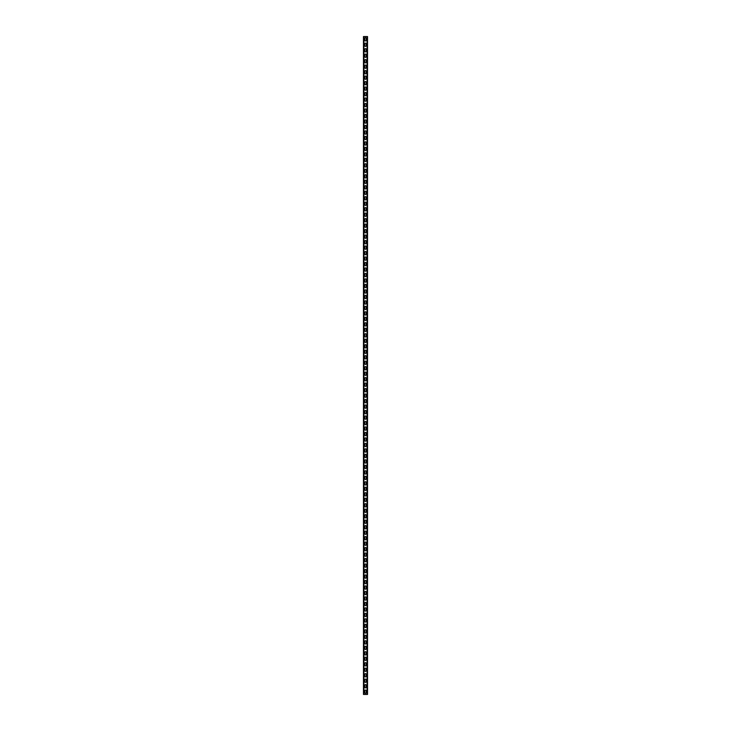 <?xml version="1.0" encoding="UTF-8"?>
<svg xmlns="http://www.w3.org/2000/svg" width="731" height="731" viewBox="0 0 731 731"><rect width="100%" height="100%" fill="white"/><g stroke="black" fill="none" stroke-linecap="round" stroke-linejoin="round"><path stroke-width="1.1" d="M363.526 36.55L367.529 36.55L367.529 694.45L363.471 694.45L363.526 36.55M366.213 690.777L366.213 692.641A0.713 0.713 0 0 1 365.5 693.353A0.713 0.713 0 0 1 364.787 692.641L364.787 690.777A0.713 0.713 0 0 1 365.5 690.064A0.713 0.713 0 0 1 366.213 690.777A0.713 0.713 0 0 0 365.5 690.064A0.713 0.713 0 0 0 364.787 690.777M366.213 685.294L366.213 687.158A0.713 0.713 0 0 1 365.5 687.871A0.713 0.713 0 0 1 364.787 687.158L364.787 685.294A0.713 0.713 0 0 1 365.5 684.582A0.713 0.713 0 0 1 366.213 685.294A0.713 0.713 0 0 0 365.5 684.582A0.713 0.713 0 0 0 364.787 685.294M366.213 679.812L366.213 681.676A0.713 0.713 0 0 1 365.5 682.388A0.713 0.713 0 0 1 364.787 681.676L364.787 679.812A0.713 0.713 0 0 1 365.5 679.099A0.713 0.713 0 0 1 366.213 679.812A0.713 0.713 0 0 0 365.5 679.099A0.713 0.713 0 0 0 364.787 679.812M366.213 674.329L366.213 676.193A0.713 0.713 0 0 1 365.5 676.906A0.713 0.713 0 0 1 364.787 676.193L364.787 674.329A0.713 0.713 0 0 1 365.5 673.616A0.713 0.713 0 0 1 366.213 674.329A0.713 0.713 0 0 0 365.5 673.616A0.713 0.713 0 0 0 364.787 674.329M366.213 668.847L366.213 670.711A0.713 0.713 0 0 1 365.5 671.423A0.713 0.713 0 0 1 364.787 670.711L364.787 668.847A0.713 0.713 0 0 1 365.5 668.134A0.713 0.713 0 0 1 366.213 668.847A0.713 0.713 0 0 0 365.5 668.134A0.713 0.713 0 0 0 364.787 668.847M366.213 663.364L366.213 665.228A0.713 0.713 0 0 1 365.5 665.941A0.713 0.713 0 0 1 364.787 665.228L364.787 663.364A0.713 0.713 0 0 1 365.5 662.652A0.713 0.713 0 0 1 366.213 663.364A0.713 0.713 0 0 0 365.5 662.652A0.713 0.713 0 0 0 364.787 663.364M366.213 657.882L366.213 659.746A0.713 0.713 0 0 1 365.5 660.458A0.713 0.713 0 0 1 364.787 659.746L364.787 657.882A0.713 0.713 0 0 1 365.5 657.169A0.713 0.713 0 0 1 366.213 657.882A0.713 0.713 0 0 0 365.5 657.169A0.713 0.713 0 0 0 364.787 657.882M366.213 652.399L366.213 654.263A0.713 0.713 0 0 1 365.5 654.976A0.713 0.713 0 0 1 364.787 654.263L364.787 652.399A0.713 0.713 0 0 1 365.5 651.687A0.713 0.713 0 0 1 366.213 652.399A0.713 0.713 0 0 0 365.5 651.687A0.713 0.713 0 0 0 364.787 652.399M366.213 646.917L366.213 648.781A0.713 0.713 0 0 1 365.5 649.493A0.713 0.713 0 0 1 364.787 648.781L364.787 646.917A0.713 0.713 0 0 1 365.5 646.204A0.713 0.713 0 0 1 366.213 646.917A0.713 0.713 0 0 0 365.5 646.204A0.713 0.713 0 0 0 364.787 646.917M366.213 641.434L366.213 643.298A0.713 0.713 0 0 1 365.5 644.011A0.713 0.713 0 0 1 364.787 643.298L364.787 641.434A0.713 0.713 0 0 1 365.5 640.721A0.713 0.713 0 0 1 366.213 641.434A0.713 0.713 0 0 0 365.5 640.721A0.713 0.713 0 0 0 364.787 641.434M366.213 635.952L366.213 637.816A0.713 0.713 0 0 1 365.5 638.528A0.713 0.713 0 0 1 364.787 637.816L364.787 635.952A0.713 0.713 0 0 1 365.5 635.239A0.713 0.713 0 0 1 366.213 635.952A0.713 0.713 0 0 0 365.5 635.239A0.713 0.713 0 0 0 364.787 635.952M366.213 630.469L366.213 632.333A0.713 0.713 0 0 1 365.5 633.046A0.713 0.713 0 0 1 364.787 632.333L364.787 630.469A0.713 0.713 0 0 1 365.5 629.756A0.713 0.713 0 0 1 366.213 630.469A0.713 0.713 0 0 0 365.5 629.756A0.713 0.713 0 0 0 364.787 630.469M366.213 624.987L366.213 626.851A0.713 0.713 0 0 1 365.5 627.563A0.713 0.713 0 0 1 364.787 626.851L364.787 624.987A0.713 0.713 0 0 1 365.5 624.274A0.713 0.713 0 0 1 366.213 624.987A0.713 0.713 0 0 0 365.5 624.274A0.713 0.713 0 0 0 364.787 624.987M366.213 619.504L366.213 621.368A0.713 0.713 0 0 1 365.5 622.081A0.713 0.713 0 0 1 364.787 621.368L364.787 619.504A0.713 0.713 0 0 1 365.5 618.792A0.713 0.713 0 0 1 366.213 619.504A0.713 0.713 0 0 0 365.5 618.792A0.713 0.713 0 0 0 364.787 619.504M366.213 614.022L366.213 615.886A0.713 0.713 0 0 1 365.5 616.598A0.713 0.713 0 0 1 364.787 615.886L364.787 614.022A0.713 0.713 0 0 1 365.5 613.309A0.713 0.713 0 0 1 366.213 614.022A0.713 0.713 0 0 0 365.5 613.309A0.713 0.713 0 0 0 364.787 614.022M366.213 608.539L366.213 610.403A0.713 0.713 0 0 1 365.5 611.116A0.713 0.713 0 0 1 364.787 610.403L364.787 608.539A0.713 0.713 0 0 1 365.5 607.827A0.713 0.713 0 0 1 366.213 608.539A0.713 0.713 0 0 0 365.5 607.827A0.713 0.713 0 0 0 364.787 608.539M366.213 603.057L366.213 604.921A0.713 0.713 0 0 1 365.5 605.633A0.713 0.713 0 0 1 364.787 604.921L364.787 603.057A0.713 0.713 0 0 1 365.5 602.344A0.713 0.713 0 0 1 366.213 603.057A0.713 0.713 0 0 0 365.5 602.344A0.713 0.713 0 0 0 364.787 603.057M366.213 597.574L366.213 599.438A0.713 0.713 0 0 1 365.5 600.151A0.713 0.713 0 0 1 364.787 599.438L364.787 597.574A0.713 0.713 0 0 1 365.5 596.861A0.713 0.713 0 0 1 366.213 597.574A0.713 0.713 0 0 0 365.5 596.861A0.713 0.713 0 0 0 364.787 597.574M366.213 592.092L366.213 593.956A0.713 0.713 0 0 1 365.5 594.668A0.713 0.713 0 0 1 364.787 593.956L364.787 592.092A0.713 0.713 0 0 1 365.5 591.379A0.713 0.713 0 0 1 366.213 592.092A0.713 0.713 0 0 0 365.5 591.379A0.713 0.713 0 0 0 364.787 592.092M366.213 586.609L366.213 588.473A0.713 0.713 0 0 1 365.5 589.186A0.713 0.713 0 0 1 364.787 588.473L364.787 586.609A0.713 0.713 0 0 1 365.5 585.897A0.713 0.713 0 0 1 366.213 586.609A0.713 0.713 0 0 0 365.5 585.897A0.713 0.713 0 0 0 364.787 586.609M366.213 581.127L366.213 582.991A0.713 0.713 0 0 1 365.5 583.703A0.713 0.713 0 0 1 364.787 582.991L364.787 581.127A0.713 0.713 0 0 1 365.5 580.414A0.713 0.713 0 0 1 366.213 581.127A0.713 0.713 0 0 0 365.5 580.414A0.713 0.713 0 0 0 364.787 581.127M366.213 575.644L366.213 577.508A0.713 0.713 0 0 1 365.5 578.221A0.713 0.713 0 0 1 364.787 577.508L364.787 575.644A0.713 0.713 0 0 1 365.5 574.932A0.713 0.713 0 0 1 366.213 575.644A0.713 0.713 0 0 0 365.5 574.932A0.713 0.713 0 0 0 364.787 575.644M366.213 570.162L366.213 572.026A0.713 0.713 0 0 1 365.5 572.738A0.713 0.713 0 0 1 364.787 572.026L364.787 570.162A0.713 0.713 0 0 1 365.5 569.449A0.713 0.713 0 0 1 366.213 570.162A0.713 0.713 0 0 0 365.5 569.449A0.713 0.713 0 0 0 364.787 570.162M366.213 564.679L366.213 566.543A0.713 0.713 0 0 1 365.5 567.256A0.713 0.713 0 0 1 364.787 566.543L364.787 564.679A0.713 0.713 0 0 1 365.5 563.966A0.713 0.713 0 0 1 366.213 564.679A0.713 0.713 0 0 0 365.5 563.966A0.713 0.713 0 0 0 364.787 564.679M366.213 559.197L366.213 561.061A0.713 0.713 0 0 1 365.5 561.773A0.713 0.713 0 0 1 364.787 561.061L364.787 559.197A0.713 0.713 0 0 1 365.5 558.484A0.713 0.713 0 0 1 366.213 559.197A0.713 0.713 0 0 0 365.5 558.484A0.713 0.713 0 0 0 364.787 559.197M366.213 553.714L366.213 555.578A0.713 0.713 0 0 1 365.5 556.291A0.713 0.713 0 0 1 364.787 555.578L364.787 553.714A0.713 0.713 0 0 1 365.5 553.001A0.713 0.713 0 0 1 366.213 553.714A0.713 0.713 0 0 0 365.5 553.001A0.713 0.713 0 0 0 364.787 553.714M366.213 548.232L366.213 550.096A0.713 0.713 0 0 1 365.5 550.808A0.713 0.713 0 0 1 364.787 550.096L364.787 548.232A0.713 0.713 0 0 1 365.5 547.519A0.713 0.713 0 0 1 366.213 548.232A0.713 0.713 0 0 0 365.5 547.519A0.713 0.713 0 0 0 364.787 548.232M366.213 542.749L366.213 544.613A0.713 0.713 0 0 1 365.5 545.326A0.713 0.713 0 0 1 364.787 544.613L364.787 542.749A0.713 0.713 0 0 1 365.5 542.037A0.713 0.713 0 0 1 366.213 542.749A0.713 0.713 0 0 0 365.5 542.037A0.713 0.713 0 0 0 364.787 542.749M366.213 537.267L366.213 539.131A0.713 0.713 0 0 1 365.5 539.843A0.713 0.713 0 0 1 364.787 539.131L364.787 537.267A0.713 0.713 0 0 1 365.5 536.554A0.713 0.713 0 0 1 366.213 537.267A0.713 0.713 0 0 0 365.5 536.554A0.713 0.713 0 0 0 364.787 537.267M366.213 531.784L366.213 533.648A0.713 0.713 0 0 1 365.5 534.361A0.713 0.713 0 0 1 364.787 533.648L364.787 531.784A0.713 0.713 0 0 1 365.5 531.072A0.713 0.713 0 0 1 366.213 531.784A0.713 0.713 0 0 0 365.5 531.072A0.713 0.713 0 0 0 364.787 531.784M366.213 526.302L366.213 528.166A0.713 0.713 0 0 1 365.5 528.878A0.713 0.713 0 0 1 364.787 528.166L364.787 526.302A0.713 0.713 0 0 1 365.5 525.589A0.713 0.713 0 0 1 366.213 526.302A0.713 0.713 0 0 0 365.5 525.589A0.713 0.713 0 0 0 364.787 526.302M366.213 520.819L366.213 522.683A0.713 0.713 0 0 1 365.5 523.396A0.713 0.713 0 0 1 364.787 522.683L364.787 520.819A0.713 0.713 0 0 1 365.5 520.106A0.713 0.713 0 0 1 366.213 520.819A0.713 0.713 0 0 0 365.5 520.106A0.713 0.713 0 0 0 364.787 520.819M366.213 515.337L366.213 517.201A0.713 0.713 0 0 1 365.5 517.913A0.713 0.713 0 0 1 364.787 517.201L364.787 515.337A0.713 0.713 0 0 1 365.5 514.624A0.713 0.713 0 0 1 366.213 515.337A0.713 0.713 0 0 0 365.5 514.624A0.713 0.713 0 0 0 364.787 515.337M366.213 509.854L366.213 511.718A0.713 0.713 0 0 1 365.5 512.431A0.713 0.713 0 0 1 364.787 511.718L364.787 509.854A0.713 0.713 0 0 1 365.5 509.142A0.713 0.713 0 0 1 366.213 509.854A0.713 0.713 0 0 0 365.5 509.142A0.713 0.713 0 0 0 364.787 509.854M366.213 504.372L366.213 506.236A0.713 0.713 0 0 1 365.5 506.948A0.713 0.713 0 0 1 364.787 506.236L364.787 504.372A0.713 0.713 0 0 1 365.5 503.659A0.713 0.713 0 0 1 366.213 504.372A0.713 0.713 0 0 0 365.5 503.659A0.713 0.713 0 0 0 364.787 504.372M366.213 498.889L366.213 500.753A0.713 0.713 0 0 1 365.5 501.466A0.713 0.713 0 0 1 364.787 500.753L364.787 498.889A0.713 0.713 0 0 1 365.5 498.177A0.713 0.713 0 0 1 366.213 498.889A0.713 0.713 0 0 0 365.5 498.177A0.713 0.713 0 0 0 364.787 498.889M366.213 493.407L366.213 495.271A0.713 0.713 0 0 1 365.5 495.983A0.713 0.713 0 0 1 364.787 495.271L364.787 493.407A0.713 0.713 0 0 1 365.5 492.694A0.713 0.713 0 0 1 366.213 493.407A0.713 0.713 0 0 0 365.5 492.694A0.713 0.713 0 0 0 364.787 493.407M366.213 487.924L366.213 489.788A0.713 0.713 0 0 1 365.5 490.501A0.713 0.713 0 0 1 364.787 489.788L364.787 487.924A0.713 0.713 0 0 1 365.5 487.212A0.713 0.713 0 0 1 366.213 487.924A0.713 0.713 0 0 0 365.5 487.212A0.713 0.713 0 0 0 364.787 487.924M366.213 482.442L366.213 484.306A0.713 0.713 0 0 1 365.5 485.018A0.713 0.713 0 0 1 364.787 484.306L364.787 482.442A0.713 0.713 0 0 1 365.5 481.729A0.713 0.713 0 0 1 366.213 482.442A0.713 0.713 0 0 0 365.5 481.729A0.713 0.713 0 0 0 364.787 482.442M366.213 476.959L366.213 478.823A0.713 0.713 0 0 1 365.5 479.536A0.713 0.713 0 0 1 364.787 478.823L364.787 476.959A0.713 0.713 0 0 1 365.5 476.247A0.713 0.713 0 0 1 366.213 476.959A0.713 0.713 0 0 0 365.5 476.247A0.713 0.713 0 0 0 364.787 476.959M366.213 471.477L366.213 473.341A0.713 0.713 0 0 1 365.5 474.053A0.713 0.713 0 0 1 364.787 473.341L364.787 471.477A0.713 0.713 0 0 1 365.5 470.764A0.713 0.713 0 0 1 366.213 471.477A0.713 0.713 0 0 0 365.5 470.764A0.713 0.713 0 0 0 364.787 471.477M366.213 465.994L366.213 467.858A0.713 0.713 0 0 1 365.5 468.571A0.713 0.713 0 0 1 364.787 467.858L364.787 465.994A0.713 0.713 0 0 1 365.5 465.281A0.713 0.713 0 0 1 366.213 465.994A0.713 0.713 0 0 0 365.5 465.281A0.713 0.713 0 0 0 364.787 465.994M366.213 460.512L366.213 462.376A0.713 0.713 0 0 1 365.5 463.089A0.713 0.713 0 0 1 364.787 462.376L364.787 460.512A0.713 0.713 0 0 1 365.5 459.799A0.713 0.713 0 0 1 366.213 460.512A0.713 0.713 0 0 0 365.5 459.799A0.713 0.713 0 0 0 364.787 460.512M366.213 455.029L366.213 456.893A0.713 0.713 0 0 1 365.5 457.606A0.713 0.713 0 0 1 364.787 456.893L364.787 455.029A0.713 0.713 0 0 1 365.5 454.316A0.713 0.713 0 0 1 366.213 455.029A0.713 0.713 0 0 0 365.5 454.316A0.713 0.713 0 0 0 364.787 455.029M366.213 449.547L366.213 451.411A0.713 0.713 0 0 1 365.5 452.123A0.713 0.713 0 0 1 364.787 451.411L364.787 449.547A0.713 0.713 0 0 1 365.5 448.834A0.713 0.713 0 0 1 366.213 449.547A0.713 0.713 0 0 0 365.5 448.834A0.713 0.713 0 0 0 364.787 449.547M366.213 444.064L366.213 445.928A0.713 0.713 0 0 1 365.5 446.641A0.713 0.713 0 0 1 364.787 445.928L364.787 444.064A0.713 0.713 0 0 1 365.5 443.351A0.713 0.713 0 0 1 366.213 444.064A0.713 0.713 0 0 0 365.5 443.351A0.713 0.713 0 0 0 364.787 444.064M366.213 438.582L366.213 440.446A0.713 0.713 0 0 1 365.5 441.159A0.713 0.713 0 0 1 364.787 440.446L364.787 438.582A0.713 0.713 0 0 1 365.5 437.869A0.713 0.713 0 0 1 366.213 438.582A0.713 0.713 0 0 0 365.5 437.869A0.713 0.713 0 0 0 364.787 438.582M366.213 433.099L366.213 434.963A0.713 0.713 0 0 1 365.5 435.676A0.713 0.713 0 0 1 364.787 434.963L364.787 433.099A0.713 0.713 0 0 1 365.5 432.386A0.713 0.713 0 0 1 366.213 433.099A0.713 0.713 0 0 0 365.5 432.386A0.713 0.713 0 0 0 364.787 433.099M366.213 427.617L366.213 429.481A0.713 0.713 0 0 1 365.5 430.193A0.713 0.713 0 0 1 364.787 429.481L364.787 427.617A0.713 0.713 0 0 1 365.5 426.904A0.713 0.713 0 0 1 366.213 427.617A0.713 0.713 0 0 0 365.5 426.904A0.713 0.713 0 0 0 364.787 427.617M366.213 422.134L366.213 423.998A0.713 0.713 0 0 1 365.5 424.711A0.713 0.713 0 0 1 364.787 423.998L364.787 422.134A0.713 0.713 0 0 1 365.5 421.421A0.713 0.713 0 0 1 366.213 422.134A0.713 0.713 0 0 0 365.5 421.421A0.713 0.713 0 0 0 364.787 422.134M366.213 416.652L366.213 418.516A0.713 0.713 0 0 1 365.5 419.228A0.713 0.713 0 0 1 364.787 418.516L364.787 416.652A0.713 0.713 0 0 1 365.5 415.939A0.713 0.713 0 0 1 366.213 416.652A0.713 0.713 0 0 0 365.5 415.939A0.713 0.713 0 0 0 364.787 416.652M366.213 411.169L366.213 413.033A0.713 0.713 0 0 1 365.5 413.746A0.713 0.713 0 0 1 364.787 413.033L364.787 411.169A0.713 0.713 0 0 1 365.5 410.456A0.713 0.713 0 0 1 366.213 411.169A0.713 0.713 0 0 0 365.5 410.456A0.713 0.713 0 0 0 364.787 411.169M366.213 405.687L366.213 407.551A0.713 0.713 0 0 1 365.5 408.263A0.713 0.713 0 0 1 364.787 407.551L364.787 405.687A0.713 0.713 0 0 1 365.5 404.974A0.713 0.713 0 0 1 366.213 405.687A0.713 0.713 0 0 0 365.5 404.974A0.713 0.713 0 0 0 364.787 405.687M366.213 400.204L366.213 402.068A0.713 0.713 0 0 1 365.5 402.781A0.713 0.713 0 0 1 364.787 402.068L364.787 400.204A0.713 0.713 0 0 1 365.5 399.491A0.713 0.713 0 0 1 366.213 400.204A0.713 0.713 0 0 0 365.5 399.491A0.713 0.713 0 0 0 364.787 400.204M366.213 394.722L366.213 396.586A0.713 0.713 0 0 1 365.5 397.298A0.713 0.713 0 0 1 364.787 396.586L364.787 394.722A0.713 0.713 0 0 1 365.5 394.009A0.713 0.713 0 0 1 366.213 394.722A0.713 0.713 0 0 0 365.5 394.009A0.713 0.713 0 0 0 364.787 394.722M366.213 389.239L366.213 391.103A0.713 0.713 0 0 1 365.5 391.816A0.713 0.713 0 0 1 364.787 391.103L364.787 389.239A0.713 0.713 0 0 1 365.5 388.526A0.713 0.713 0 0 1 366.213 389.239A0.713 0.713 0 0 0 365.5 388.526A0.713 0.713 0 0 0 364.787 389.239M366.213 383.757L366.213 385.621A0.713 0.713 0 0 1 365.5 386.334A0.713 0.713 0 0 1 364.787 385.621L364.787 383.757A0.713 0.713 0 0 1 365.5 383.044A0.713 0.713 0 0 1 366.213 383.757A0.713 0.713 0 0 0 365.5 383.044A0.713 0.713 0 0 0 364.787 383.757M366.213 378.274L366.213 380.138A0.713 0.713 0 0 1 365.5 380.851A0.713 0.713 0 0 1 364.787 380.138L364.787 378.274A0.713 0.713 0 0 1 365.5 377.561A0.713 0.713 0 0 1 366.213 378.274A0.713 0.713 0 0 0 365.5 377.561A0.713 0.713 0 0 0 364.787 378.274M366.213 372.792L366.213 374.656A0.713 0.713 0 0 1 365.5 375.368A0.713 0.713 0 0 1 364.787 374.656L364.787 372.792A0.713 0.713 0 0 1 365.5 372.079A0.713 0.713 0 0 1 366.213 372.792A0.713 0.713 0 0 0 365.5 372.079A0.713 0.713 0 0 0 364.787 372.792M366.213 367.309L366.213 369.173A0.713 0.713 0 0 1 365.5 369.886A0.713 0.713 0 0 1 364.787 369.173L364.787 367.309A0.713 0.713 0 0 1 365.5 366.596A0.713 0.713 0 0 1 366.213 367.309A0.713 0.713 0 0 0 365.5 366.596A0.713 0.713 0 0 0 364.787 367.309M366.213 361.827L366.213 363.691A0.713 0.713 0 0 1 365.5 364.404A0.713 0.713 0 0 1 364.787 363.691L364.787 361.827A0.713 0.713 0 0 1 365.5 361.114A0.713 0.713 0 0 1 366.213 361.827A0.713 0.713 0 0 0 365.5 361.114A0.713 0.713 0 0 0 364.787 361.827M366.213 356.344L366.213 358.208A0.713 0.713 0 0 1 365.5 358.921A0.713 0.713 0 0 1 364.787 358.208L364.787 356.344A0.713 0.713 0 0 1 365.5 355.631A0.713 0.713 0 0 1 366.213 356.344A0.713 0.713 0 0 0 365.5 355.631A0.713 0.713 0 0 0 364.787 356.344M366.213 350.862L366.213 352.726A0.713 0.713 0 0 1 365.5 353.438A0.713 0.713 0 0 1 364.787 352.726L364.787 350.862A0.713 0.713 0 0 1 365.5 350.149A0.713 0.713 0 0 1 366.213 350.862A0.713 0.713 0 0 0 365.5 350.149A0.713 0.713 0 0 0 364.787 350.862M366.213 345.379L366.213 347.243A0.713 0.713 0 0 1 365.5 347.956A0.713 0.713 0 0 1 364.787 347.243L364.787 345.379A0.713 0.713 0 0 1 365.5 344.666A0.713 0.713 0 0 1 366.213 345.379A0.713 0.713 0 0 0 365.5 344.666A0.713 0.713 0 0 0 364.787 345.379M366.213 339.897L366.213 341.761A0.713 0.713 0 0 1 365.5 342.474A0.713 0.713 0 0 1 364.787 341.761L364.787 339.897A0.713 0.713 0 0 1 365.5 339.184A0.713 0.713 0 0 1 366.213 339.897A0.713 0.713 0 0 0 365.5 339.184A0.713 0.713 0 0 0 364.787 339.897M366.213 334.414L366.213 336.278A0.713 0.713 0 0 1 365.5 336.991A0.713 0.713 0 0 1 364.787 336.278L364.787 334.414A0.713 0.713 0 0 1 365.5 333.701A0.713 0.713 0 0 1 366.213 334.414A0.713 0.713 0 0 0 365.5 333.701A0.713 0.713 0 0 0 364.787 334.414M366.213 328.932L366.213 330.796A0.713 0.713 0 0 1 365.5 331.508A0.713 0.713 0 0 1 364.787 330.796L364.787 328.932A0.713 0.713 0 0 1 365.5 328.219A0.713 0.713 0 0 1 366.213 328.932A0.713 0.713 0 0 0 365.5 328.219A0.713 0.713 0 0 0 364.787 328.932M366.213 323.449L366.213 325.313A0.713 0.713 0 0 1 365.5 326.026A0.713 0.713 0 0 1 364.787 325.313L364.787 323.449A0.713 0.713 0 0 1 365.5 322.736A0.713 0.713 0 0 1 366.213 323.449A0.713 0.713 0 0 0 365.5 322.736A0.713 0.713 0 0 0 364.787 323.449M366.213 317.967L366.213 319.831A0.713 0.713 0 0 1 365.5 320.543A0.713 0.713 0 0 1 364.787 319.831L364.787 317.967A0.713 0.713 0 0 1 365.5 317.254A0.713 0.713 0 0 1 366.213 317.967A0.713 0.713 0 0 0 365.5 317.254A0.713 0.713 0 0 0 364.787 317.967M366.213 312.484L366.213 314.348A0.713 0.713 0 0 1 365.5 315.061A0.713 0.713 0 0 1 364.787 314.348L364.787 312.484A0.713 0.713 0 0 1 365.5 311.771A0.713 0.713 0 0 1 366.213 312.484A0.713 0.713 0 0 0 365.5 311.771A0.713 0.713 0 0 0 364.787 312.484M366.213 307.002L366.213 308.866A0.713 0.713 0 0 1 365.5 309.579A0.713 0.713 0 0 1 364.787 308.866L364.787 307.002A0.713 0.713 0 0 1 365.5 306.289A0.713 0.713 0 0 1 366.213 307.002A0.713 0.713 0 0 0 365.5 306.289A0.713 0.713 0 0 0 364.787 307.002M366.213 301.519L366.213 303.383A0.713 0.713 0 0 1 365.5 304.096A0.713 0.713 0 0 1 364.787 303.383L364.787 301.519A0.713 0.713 0 0 1 365.5 300.806A0.713 0.713 0 0 1 366.213 301.519A0.713 0.713 0 0 0 365.5 300.806A0.713 0.713 0 0 0 364.787 301.519M366.213 296.037L366.213 297.901A0.713 0.713 0 0 1 365.5 298.613A0.713 0.713 0 0 1 364.787 297.901L364.787 296.037A0.713 0.713 0 0 1 365.5 295.324A0.713 0.713 0 0 1 366.213 296.037A0.713 0.713 0 0 0 365.5 295.324A0.713 0.713 0 0 0 364.787 296.037M366.213 290.554L366.213 292.418A0.713 0.713 0 0 1 365.5 293.131A0.713 0.713 0 0 1 364.787 292.418L364.787 290.554A0.713 0.713 0 0 1 365.5 289.841A0.713 0.713 0 0 1 366.213 290.554A0.713 0.713 0 0 0 365.5 289.841A0.713 0.713 0 0 0 364.787 290.554M366.213 285.072L366.213 286.936A0.713 0.713 0 0 1 365.5 287.649A0.713 0.713 0 0 1 364.787 286.936L364.787 285.072A0.713 0.713 0 0 1 365.5 284.359A0.713 0.713 0 0 1 366.213 285.072A0.713 0.713 0 0 0 365.5 284.359A0.713 0.713 0 0 0 364.787 285.072M366.213 279.589L366.213 281.453A0.713 0.713 0 0 1 365.5 282.166A0.713 0.713 0 0 1 364.787 281.453L364.787 279.589A0.713 0.713 0 0 1 365.5 278.876A0.713 0.713 0 0 1 366.213 279.589A0.713 0.713 0 0 0 365.5 278.876A0.713 0.713 0 0 0 364.787 279.589M366.213 274.107L366.213 275.971A0.713 0.713 0 0 1 365.5 276.683A0.713 0.713 0 0 1 364.787 275.971L364.787 274.107A0.713 0.713 0 0 1 365.5 273.394A0.713 0.713 0 0 1 366.213 274.107A0.713 0.713 0 0 0 365.5 273.394A0.713 0.713 0 0 0 364.787 274.107M366.213 268.624L366.213 270.488A0.713 0.713 0 0 1 365.5 271.201A0.713 0.713 0 0 1 364.787 270.488L364.787 268.624A0.713 0.713 0 0 1 365.5 267.911A0.713 0.713 0 0 1 366.213 268.624A0.713 0.713 0 0 0 365.5 267.911A0.713 0.713 0 0 0 364.787 268.624M366.213 263.142L366.213 265.006A0.713 0.713 0 0 1 365.5 265.719A0.713 0.713 0 0 1 364.787 265.006L364.787 263.142A0.713 0.713 0 0 1 365.5 262.429A0.713 0.713 0 0 1 366.213 263.142A0.713 0.713 0 0 0 365.5 262.429A0.713 0.713 0 0 0 364.787 263.142M366.213 257.659L366.213 259.523A0.713 0.713 0 0 1 365.5 260.236A0.713 0.713 0 0 1 364.787 259.523L364.787 257.659A0.713 0.713 0 0 1 365.5 256.946A0.713 0.713 0 0 1 366.213 257.659A0.713 0.713 0 0 0 365.5 256.946A0.713 0.713 0 0 0 364.787 257.659M366.213 252.177L366.213 254.041A0.713 0.713 0 0 1 365.5 254.754A0.713 0.713 0 0 1 364.787 254.041L364.787 252.177A0.713 0.713 0 0 1 365.5 251.464A0.713 0.713 0 0 1 366.213 252.177A0.713 0.713 0 0 0 365.5 251.464A0.713 0.713 0 0 0 364.787 252.177M366.213 246.694L366.213 248.558A0.713 0.713 0 0 1 365.5 249.271A0.713 0.713 0 0 1 364.787 248.558L364.787 246.694A0.713 0.713 0 0 1 365.5 245.981A0.713 0.713 0 0 1 366.213 246.694A0.713 0.713 0 0 0 365.5 245.981A0.713 0.713 0 0 0 364.787 246.694M366.213 241.212L366.213 243.076A0.713 0.713 0 0 1 365.5 243.788A0.713 0.713 0 0 1 364.787 243.076L364.787 241.212A0.713 0.713 0 0 1 365.5 240.499A0.713 0.713 0 0 1 366.213 241.212A0.713 0.713 0 0 0 365.5 240.499A0.713 0.713 0 0 0 364.787 241.212M366.213 235.729L366.213 237.593A0.713 0.713 0 0 1 365.5 238.306A0.713 0.713 0 0 1 364.787 237.593L364.787 235.729A0.713 0.713 0 0 1 365.5 235.016A0.713 0.713 0 0 1 366.213 235.729A0.713 0.713 0 0 0 365.5 235.016A0.713 0.713 0 0 0 364.787 235.729M366.213 230.247L366.213 232.111A0.713 0.713 0 0 1 365.5 232.823A0.713 0.713 0 0 1 364.787 232.111L364.787 230.247A0.713 0.713 0 0 1 365.5 229.534A0.713 0.713 0 0 1 366.213 230.247A0.713 0.713 0 0 0 365.5 229.534A0.713 0.713 0 0 0 364.787 230.247M366.213 224.764L366.213 226.628A0.713 0.713 0 0 1 365.5 227.341A0.713 0.713 0 0 1 364.787 226.628L364.787 224.764A0.713 0.713 0 0 1 365.5 224.051A0.713 0.713 0 0 1 366.213 224.764A0.713 0.713 0 0 0 365.5 224.051A0.713 0.713 0 0 0 364.787 224.764M366.213 219.282L366.213 221.146A0.713 0.713 0 0 1 365.5 221.858A0.713 0.713 0 0 1 364.787 221.146L364.787 219.282A0.713 0.713 0 0 1 365.5 218.569A0.713 0.713 0 0 1 366.213 219.282A0.713 0.713 0 0 0 365.5 218.569A0.713 0.713 0 0 0 364.787 219.282M366.213 213.799L366.213 215.663A0.713 0.713 0 0 1 365.5 216.376A0.713 0.713 0 0 1 364.787 215.663L364.787 213.799A0.713 0.713 0 0 1 365.5 213.086A0.713 0.713 0 0 1 366.213 213.799A0.713 0.713 0 0 0 365.5 213.086A0.713 0.713 0 0 0 364.787 213.799M366.213 208.317L366.213 210.181A0.713 0.713 0 0 1 365.5 210.893A0.713 0.713 0 0 1 364.787 210.181L364.787 208.317A0.713 0.713 0 0 1 365.5 207.604A0.713 0.713 0 0 1 366.213 208.317A0.713 0.713 0 0 0 365.5 207.604A0.713 0.713 0 0 0 364.787 208.317M366.213 202.834L366.213 204.698A0.713 0.713 0 0 1 365.5 205.411A0.713 0.713 0 0 1 364.787 204.698L364.787 202.834A0.713 0.713 0 0 1 365.5 202.121A0.713 0.713 0 0 1 366.213 202.834A0.713 0.713 0 0 0 365.5 202.121A0.713 0.713 0 0 0 364.787 202.834M366.213 197.352L366.213 199.216A0.713 0.713 0 0 1 365.5 199.929A0.713 0.713 0 0 1 364.787 199.216L364.787 197.352A0.713 0.713 0 0 1 365.5 196.639A0.713 0.713 0 0 1 366.213 197.352A0.713 0.713 0 0 0 365.5 196.639A0.713 0.713 0 0 0 364.787 197.352M366.213 191.869L366.213 193.733A0.713 0.713 0 0 1 365.5 194.446A0.713 0.713 0 0 1 364.787 193.733L364.787 191.869A0.713 0.713 0 0 1 365.5 191.156A0.713 0.713 0 0 1 366.213 191.869A0.713 0.713 0 0 0 365.5 191.156A0.713 0.713 0 0 0 364.787 191.869M366.213 186.387L366.213 188.251A0.713 0.713 0 0 1 365.5 188.964A0.713 0.713 0 0 1 364.787 188.251L364.787 186.387A0.713 0.713 0 0 1 365.5 185.674A0.713 0.713 0 0 1 366.213 186.387A0.713 0.713 0 0 0 365.5 185.674A0.713 0.713 0 0 0 364.787 186.387M366.213 180.904L366.213 182.768A0.713 0.713 0 0 1 365.5 183.481A0.713 0.713 0 0 1 364.787 182.768L364.787 180.904A0.713 0.713 0 0 1 365.5 180.191A0.713 0.713 0 0 1 366.213 180.904A0.713 0.713 0 0 0 365.5 180.191A0.713 0.713 0 0 0 364.787 180.904M366.213 175.422L366.213 177.286A0.713 0.713 0 0 1 365.5 177.999A0.713 0.713 0 0 1 364.787 177.286L364.787 175.422A0.713 0.713 0 0 1 365.5 174.709A0.713 0.713 0 0 1 366.213 175.422A0.713 0.713 0 0 0 365.5 174.709A0.713 0.713 0 0 0 364.787 175.422M366.213 169.939L366.213 171.803A0.713 0.713 0 0 1 365.5 172.516A0.713 0.713 0 0 1 364.787 171.803L364.787 169.939A0.713 0.713 0 0 1 365.5 169.226A0.713 0.713 0 0 1 366.213 169.939A0.713 0.713 0 0 0 365.5 169.226A0.713 0.713 0 0 0 364.787 169.939M366.213 164.457L366.213 166.321A0.713 0.713 0 0 1 365.5 167.034A0.713 0.713 0 0 1 364.787 166.321L364.787 164.457A0.713 0.713 0 0 1 365.5 163.744A0.713 0.713 0 0 1 366.213 164.457A0.713 0.713 0 0 0 365.5 163.744A0.713 0.713 0 0 0 364.787 164.457M366.213 158.974L366.213 160.838A0.713 0.713 0 0 1 365.5 161.551A0.713 0.713 0 0 1 364.787 160.838L364.787 158.974A0.713 0.713 0 0 1 365.5 158.261A0.713 0.713 0 0 1 366.213 158.974A0.713 0.713 0 0 0 365.5 158.261A0.713 0.713 0 0 0 364.787 158.974M366.213 153.492L366.213 155.356A0.713 0.713 0 0 1 365.5 156.069A0.713 0.713 0 0 1 364.787 155.356L364.787 153.492A0.713 0.713 0 0 1 365.5 152.779A0.713 0.713 0 0 1 366.213 153.492A0.713 0.713 0 0 0 365.5 152.779A0.713 0.713 0 0 0 364.787 153.492M366.213 148.009L366.213 149.873A0.713 0.713 0 0 1 365.5 150.586A0.713 0.713 0 0 1 364.787 149.873L364.787 148.009A0.713 0.713 0 0 1 365.5 147.296A0.713 0.713 0 0 1 366.213 148.009A0.713 0.713 0 0 0 365.5 147.296A0.713 0.713 0 0 0 364.787 148.009M366.213 142.527L366.213 144.391A0.713 0.713 0 0 1 365.5 145.103A0.713 0.713 0 0 1 364.787 144.391L364.787 142.527A0.713 0.713 0 0 1 365.5 141.814A0.713 0.713 0 0 1 366.213 142.527A0.713 0.713 0 0 0 365.5 141.814A0.713 0.713 0 0 0 364.787 142.527M366.213 137.044L366.213 138.908A0.713 0.713 0 0 1 365.5 139.621A0.713 0.713 0 0 1 364.787 138.908L364.787 137.044A0.713 0.713 0 0 1 365.5 136.331A0.713 0.713 0 0 1 366.213 137.044A0.713 0.713 0 0 0 365.5 136.331A0.713 0.713 0 0 0 364.787 137.044M366.213 131.562L366.213 133.426A0.713 0.713 0 0 1 365.5 134.138A0.713 0.713 0 0 1 364.787 133.426L364.787 131.562A0.713 0.713 0 0 1 365.5 130.849A0.713 0.713 0 0 1 366.213 131.562A0.713 0.713 0 0 0 365.5 130.849A0.713 0.713 0 0 0 364.787 131.562M366.213 126.079L366.213 127.943A0.713 0.713 0 0 1 365.5 128.656A0.713 0.713 0 0 1 364.787 127.943L364.787 126.079A0.713 0.713 0 0 1 365.5 125.366A0.713 0.713 0 0 1 366.213 126.079A0.713 0.713 0 0 0 365.5 125.366A0.713 0.713 0 0 0 364.787 126.079M366.213 120.597L366.213 122.461A0.713 0.713 0 0 1 365.5 123.174A0.713 0.713 0 0 1 364.787 122.461L364.787 120.597A0.713 0.713 0 0 1 365.5 119.884A0.713 0.713 0 0 1 366.213 120.597A0.713 0.713 0 0 0 365.5 119.884A0.713 0.713 0 0 0 364.787 120.597M366.213 115.114L366.213 116.978A0.713 0.713 0 0 1 365.5 117.691A0.713 0.713 0 0 1 364.787 116.978L364.787 115.114A0.713 0.713 0 0 1 365.5 114.401A0.713 0.713 0 0 1 366.213 115.114A0.713 0.713 0 0 0 365.5 114.401A0.713 0.713 0 0 0 364.787 115.114M366.213 109.632L366.213 111.496A0.713 0.713 0 0 1 365.5 112.208A0.713 0.713 0 0 1 364.787 111.496L364.787 109.632A0.713 0.713 0 0 1 365.5 108.919A0.713 0.713 0 0 1 366.213 109.632A0.713 0.713 0 0 0 365.5 108.919A0.713 0.713 0 0 0 364.787 109.632M366.213 104.149L366.213 106.013A0.713 0.713 0 0 1 365.5 106.726A0.713 0.713 0 0 1 364.787 106.013L364.787 104.149A0.713 0.713 0 0 1 365.5 103.436A0.713 0.713 0 0 1 366.213 104.149A0.713 0.713 0 0 0 365.5 103.436A0.713 0.713 0 0 0 364.787 104.149M366.213 98.667L366.213 100.531A0.713 0.713 0 0 1 365.5 101.243A0.713 0.713 0 0 1 364.787 100.531L364.787 98.667A0.713 0.713 0 0 1 365.5 97.954A0.713 0.713 0 0 1 366.213 98.667A0.713 0.713 0 0 0 365.5 97.954A0.713 0.713 0 0 0 364.787 98.667M366.213 93.184L366.213 95.048A0.713 0.713 0 0 1 365.5 95.761A0.713 0.713 0 0 1 364.787 95.048L364.787 93.184A0.713 0.713 0 0 1 365.5 92.471A0.713 0.713 0 0 1 366.213 93.184A0.713 0.713 0 0 0 365.5 92.471A0.713 0.713 0 0 0 364.787 93.184M366.213 87.702L366.213 89.566A0.713 0.713 0 0 1 365.5 90.278A0.713 0.713 0 0 1 364.787 89.566L364.787 87.702A0.713 0.713 0 0 1 365.5 86.989A0.713 0.713 0 0 1 366.213 87.702A0.713 0.713 0 0 0 365.5 86.989A0.713 0.713 0 0 0 364.787 87.702M366.213 82.219L366.213 84.083A0.713 0.713 0 0 1 365.5 84.796A0.713 0.713 0 0 1 364.787 84.083L364.787 82.219A0.713 0.713 0 0 1 365.5 81.507A0.713 0.713 0 0 1 366.213 82.219A0.713 0.713 0 0 0 365.5 81.507A0.713 0.713 0 0 0 364.787 82.219M366.213 76.737L366.213 78.601A0.713 0.713 0 0 1 365.5 79.313A0.713 0.713 0 0 1 364.787 78.601L364.787 76.737A0.713 0.713 0 0 1 365.5 76.024A0.713 0.713 0 0 1 366.213 76.737A0.713 0.713 0 0 0 365.5 76.024A0.713 0.713 0 0 0 364.787 76.737M366.213 71.254L366.213 73.118A0.713 0.713 0 0 1 365.5 73.831A0.713 0.713 0 0 1 364.787 73.118L364.787 71.254A0.713 0.713 0 0 1 365.5 70.541A0.713 0.713 0 0 1 366.213 71.254A0.713 0.713 0 0 0 365.5 70.541A0.713 0.713 0 0 0 364.787 71.254M366.213 65.772L366.213 67.636A0.713 0.713 0 0 1 365.5 68.348A0.713 0.713 0 0 1 364.787 67.636L364.787 65.772A0.713 0.713 0 0 1 365.5 65.059A0.713 0.713 0 0 1 366.213 65.772A0.713 0.713 0 0 0 365.5 65.059A0.713 0.713 0 0 0 364.787 65.772M366.213 60.289L366.213 62.153A0.713 0.713 0 0 1 365.5 62.866A0.713 0.713 0 0 1 364.787 62.153L364.787 60.289A0.713 0.713 0 0 1 365.5 59.577A0.713 0.713 0 0 1 366.213 60.289A0.713 0.713 0 0 0 365.5 59.577A0.713 0.713 0 0 0 364.787 60.289M366.213 54.807L366.213 56.671A0.713 0.713 0 0 1 365.5 57.383A0.713 0.713 0 0 1 364.787 56.671L364.787 54.807A0.713 0.713 0 0 1 365.5 54.094A0.713 0.713 0 0 1 366.213 54.807A0.713 0.713 0 0 0 365.5 54.094A0.713 0.713 0 0 0 364.787 54.807M366.213 49.324L366.213 51.188A0.713 0.713 0 0 1 365.5 51.901A0.713 0.713 0 0 1 364.787 51.188L364.787 49.324A0.713 0.713 0 0 1 365.5 48.611A0.713 0.713 0 0 1 366.213 49.324A0.713 0.713 0 0 0 365.5 48.611A0.713 0.713 0 0 0 364.787 49.324M366.213 43.842L366.213 45.706A0.713 0.713 0 0 1 365.5 46.418A0.713 0.713 0 0 1 364.787 45.706L364.787 43.842A0.713 0.713 0 0 1 365.5 43.129A0.713 0.713 0 0 1 366.213 43.842A0.713 0.713 0 0 0 365.5 43.129A0.713 0.713 0 0 0 364.787 43.842M366.213 38.359L366.213 40.223A0.713 0.713 0 0 1 365.5 40.936A0.713 0.713 0 0 1 364.787 40.223L364.787 38.359A0.713 0.713 0 0 1 365.5 37.647A0.713 0.713 0 0 1 366.213 38.359A0.713 0.713 0 0 0 365.5 37.647A0.713 0.713 0 0 0 364.787 38.359M364.787 692.641A0.713 0.713 0 0 0 365.5 693.353A0.713 0.713 0 0 0 366.213 692.641M364.787 687.158A0.713 0.713 0 0 0 365.5 687.871A0.713 0.713 0 0 0 366.213 687.158M364.787 681.676A0.713 0.713 0 0 0 365.5 682.388A0.713 0.713 0 0 0 366.213 681.676M364.787 676.193A0.713 0.713 0 0 0 365.5 676.906A0.713 0.713 0 0 0 366.213 676.193M364.787 670.711A0.713 0.713 0 0 0 365.5 671.423A0.713 0.713 0 0 0 366.213 670.711M364.787 665.228A0.713 0.713 0 0 0 365.5 665.941A0.713 0.713 0 0 0 366.213 665.228M364.787 659.746A0.713 0.713 0 0 0 365.5 660.458A0.713 0.713 0 0 0 366.213 659.746M364.787 654.263A0.713 0.713 0 0 0 365.5 654.976A0.713 0.713 0 0 0 366.213 654.263M364.787 648.781A0.713 0.713 0 0 0 365.5 649.493A0.713 0.713 0 0 0 366.213 648.781M364.787 643.298A0.713 0.713 0 0 0 365.5 644.011A0.713 0.713 0 0 0 366.213 643.298M364.787 637.816A0.713 0.713 0 0 0 365.5 638.528A0.713 0.713 0 0 0 366.213 637.816M364.787 632.333A0.713 0.713 0 0 0 365.5 633.046A0.713 0.713 0 0 0 366.213 632.333M364.787 626.851A0.713 0.713 0 0 0 365.5 627.563A0.713 0.713 0 0 0 366.213 626.851M364.787 621.368A0.713 0.713 0 0 0 365.5 622.081A0.713 0.713 0 0 0 366.213 621.368M364.787 615.886A0.713 0.713 0 0 0 365.5 616.598A0.713 0.713 0 0 0 366.213 615.886M364.787 610.403A0.713 0.713 0 0 0 365.5 611.116A0.713 0.713 0 0 0 366.213 610.403M364.787 604.921A0.713 0.713 0 0 0 365.5 605.633A0.713 0.713 0 0 0 366.213 604.921M364.787 599.438A0.713 0.713 0 0 0 365.5 600.151A0.713 0.713 0 0 0 366.213 599.438M364.787 593.956A0.713 0.713 0 0 0 365.5 594.668A0.713 0.713 0 0 0 366.213 593.956M364.787 588.473A0.713 0.713 0 0 0 365.5 589.186A0.713 0.713 0 0 0 366.213 588.473M364.787 582.991A0.713 0.713 0 0 0 365.5 583.703A0.713 0.713 0 0 0 366.213 582.991M364.787 577.508A0.713 0.713 0 0 0 365.5 578.221A0.713 0.713 0 0 0 366.213 577.508M364.787 572.026A0.713 0.713 0 0 0 365.5 572.738A0.713 0.713 0 0 0 366.213 572.026M364.787 566.543A0.713 0.713 0 0 0 365.5 567.256A0.713 0.713 0 0 0 366.213 566.543M364.787 561.061A0.713 0.713 0 0 0 365.5 561.773A0.713 0.713 0 0 0 366.213 561.061M364.787 555.578A0.713 0.713 0 0 0 365.5 556.291A0.713 0.713 0 0 0 366.213 555.578M364.787 550.096A0.713 0.713 0 0 0 365.5 550.808A0.713 0.713 0 0 0 366.213 550.096M364.787 544.613A0.713 0.713 0 0 0 365.5 545.326A0.713 0.713 0 0 0 366.213 544.613M364.787 539.131A0.713 0.713 0 0 0 365.5 539.843A0.713 0.713 0 0 0 366.213 539.131M364.787 533.648A0.713 0.713 0 0 0 365.5 534.361A0.713 0.713 0 0 0 366.213 533.648M364.787 528.166A0.713 0.713 0 0 0 365.5 528.878A0.713 0.713 0 0 0 366.213 528.166M364.787 522.683A0.713 0.713 0 0 0 365.5 523.396A0.713 0.713 0 0 0 366.213 522.683M364.787 517.201A0.713 0.713 0 0 0 365.5 517.913A0.713 0.713 0 0 0 366.213 517.201M364.787 511.718A0.713 0.713 0 0 0 365.5 512.431A0.713 0.713 0 0 0 366.213 511.718M364.787 506.236A0.713 0.713 0 0 0 365.5 506.948A0.713 0.713 0 0 0 366.213 506.236M364.787 500.753A0.713 0.713 0 0 0 365.5 501.466A0.713 0.713 0 0 0 366.213 500.753M364.787 495.271A0.713 0.713 0 0 0 365.5 495.983A0.713 0.713 0 0 0 366.213 495.271M364.787 489.788A0.713 0.713 0 0 0 365.5 490.501A0.713 0.713 0 0 0 366.213 489.788M364.787 484.306A0.713 0.713 0 0 0 365.5 485.018A0.713 0.713 0 0 0 366.213 484.306M364.787 478.823A0.713 0.713 0 0 0 365.5 479.536A0.713 0.713 0 0 0 366.213 478.823M364.787 473.341A0.713 0.713 0 0 0 365.5 474.053A0.713 0.713 0 0 0 366.213 473.341M364.787 467.858A0.713 0.713 0 0 0 365.5 468.571A0.713 0.713 0 0 0 366.213 467.858M364.787 462.376A0.713 0.713 0 0 0 365.5 463.089A0.713 0.713 0 0 0 366.213 462.376M364.787 456.893A0.713 0.713 0 0 0 365.5 457.606A0.713 0.713 0 0 0 366.213 456.893M364.787 451.411A0.713 0.713 0 0 0 365.5 452.123A0.713 0.713 0 0 0 366.213 451.411M364.787 445.928A0.713 0.713 0 0 0 365.5 446.641A0.713 0.713 0 0 0 366.213 445.928M364.787 440.446A0.713 0.713 0 0 0 365.5 441.159A0.713 0.713 0 0 0 366.213 440.446M364.787 434.963A0.713 0.713 0 0 0 365.5 435.676A0.713 0.713 0 0 0 366.213 434.963M364.787 429.481A0.713 0.713 0 0 0 365.5 430.193A0.713 0.713 0 0 0 366.213 429.481M364.787 423.998A0.713 0.713 0 0 0 365.5 424.711A0.713 0.713 0 0 0 366.213 423.998M364.787 418.516A0.713 0.713 0 0 0 365.5 419.228A0.713 0.713 0 0 0 366.213 418.516M364.787 413.033A0.713 0.713 0 0 0 365.5 413.746A0.713 0.713 0 0 0 366.213 413.033M364.787 407.551A0.713 0.713 0 0 0 365.5 408.263A0.713 0.713 0 0 0 366.213 407.551M364.787 402.068A0.713 0.713 0 0 0 365.5 402.781A0.713 0.713 0 0 0 366.213 402.068M364.787 396.586A0.713 0.713 0 0 0 365.5 397.298A0.713 0.713 0 0 0 366.213 396.586M364.787 391.103A0.713 0.713 0 0 0 365.5 391.816A0.713 0.713 0 0 0 366.213 391.103M364.787 385.621A0.713 0.713 0 0 0 365.5 386.334A0.713 0.713 0 0 0 366.213 385.621M364.787 380.138A0.713 0.713 0 0 0 365.5 380.851A0.713 0.713 0 0 0 366.213 380.138M364.787 374.656A0.713 0.713 0 0 0 365.5 375.368A0.713 0.713 0 0 0 366.213 374.656M364.787 369.173A0.713 0.713 0 0 0 365.5 369.886A0.713 0.713 0 0 0 366.213 369.173M364.787 363.691A0.713 0.713 0 0 0 365.5 364.404A0.713 0.713 0 0 0 366.213 363.691M364.787 358.208A0.713 0.713 0 0 0 365.5 358.921A0.713 0.713 0 0 0 366.213 358.208M364.787 352.726A0.713 0.713 0 0 0 365.5 353.438A0.713 0.713 0 0 0 366.213 352.726M364.787 347.243A0.713 0.713 0 0 0 365.5 347.956A0.713 0.713 0 0 0 366.213 347.243M364.787 341.761A0.713 0.713 0 0 0 365.5 342.474A0.713 0.713 0 0 0 366.213 341.761M364.787 336.278A0.713 0.713 0 0 0 365.5 336.991A0.713 0.713 0 0 0 366.213 336.278M364.787 330.796A0.713 0.713 0 0 0 365.5 331.508A0.713 0.713 0 0 0 366.213 330.796M364.787 325.313A0.713 0.713 0 0 0 365.5 326.026A0.713 0.713 0 0 0 366.213 325.313M364.787 319.831A0.713 0.713 0 0 0 365.5 320.543A0.713 0.713 0 0 0 366.213 319.831M364.787 314.348A0.713 0.713 0 0 0 365.5 315.061A0.713 0.713 0 0 0 366.213 314.348M364.787 308.866A0.713 0.713 0 0 0 365.5 309.579A0.713 0.713 0 0 0 366.213 308.866M364.787 303.383A0.713 0.713 0 0 0 365.5 304.096A0.713 0.713 0 0 0 366.213 303.383M364.787 297.901A0.713 0.713 0 0 0 365.5 298.613A0.713 0.713 0 0 0 366.213 297.901M364.787 292.418A0.713 0.713 0 0 0 365.5 293.131A0.713 0.713 0 0 0 366.213 292.418M364.787 286.936A0.713 0.713 0 0 0 365.5 287.649A0.713 0.713 0 0 0 366.213 286.936M364.787 281.453A0.713 0.713 0 0 0 365.5 282.166A0.713 0.713 0 0 0 366.213 281.453M364.787 275.971A0.713 0.713 0 0 0 365.5 276.683A0.713 0.713 0 0 0 366.213 275.971M364.787 270.488A0.713 0.713 0 0 0 365.5 271.201A0.713 0.713 0 0 0 366.213 270.488M364.787 265.006A0.713 0.713 0 0 0 365.5 265.719A0.713 0.713 0 0 0 366.213 265.006M364.787 259.523A0.713 0.713 0 0 0 365.5 260.236A0.713 0.713 0 0 0 366.213 259.523M364.787 254.041A0.713 0.713 0 0 0 365.5 254.754A0.713 0.713 0 0 0 366.213 254.041M364.787 248.558A0.713 0.713 0 0 0 365.5 249.271A0.713 0.713 0 0 0 366.213 248.558M364.787 243.076A0.713 0.713 0 0 0 365.5 243.788A0.713 0.713 0 0 0 366.213 243.076M364.787 237.593A0.713 0.713 0 0 0 365.5 238.306A0.713 0.713 0 0 0 366.213 237.593M364.787 232.111A0.713 0.713 0 0 0 365.5 232.823A0.713 0.713 0 0 0 366.213 232.111M364.787 226.628A0.713 0.713 0 0 0 365.5 227.341A0.713 0.713 0 0 0 366.213 226.628M364.787 221.146A0.713 0.713 0 0 0 365.5 221.858A0.713 0.713 0 0 0 366.213 221.146M364.787 215.663A0.713 0.713 0 0 0 365.5 216.376A0.713 0.713 0 0 0 366.213 215.663M364.787 210.181A0.713 0.713 0 0 0 365.5 210.893A0.713 0.713 0 0 0 366.213 210.181M364.787 204.698A0.713 0.713 0 0 0 365.5 205.411A0.713 0.713 0 0 0 366.213 204.698M364.787 199.216A0.713 0.713 0 0 0 365.5 199.929A0.713 0.713 0 0 0 366.213 199.216M364.787 193.733A0.713 0.713 0 0 0 365.5 194.446A0.713 0.713 0 0 0 366.213 193.733M364.787 188.251A0.713 0.713 0 0 0 365.5 188.964A0.713 0.713 0 0 0 366.213 188.251M364.787 182.768A0.713 0.713 0 0 0 365.5 183.481A0.713 0.713 0 0 0 366.213 182.768M364.787 177.286A0.713 0.713 0 0 0 365.5 177.999A0.713 0.713 0 0 0 366.213 177.286M364.787 171.803A0.713 0.713 0 0 0 365.5 172.516A0.713 0.713 0 0 0 366.213 171.803M364.787 166.321A0.713 0.713 0 0 0 365.5 167.034A0.713 0.713 0 0 0 366.213 166.321M364.787 160.838A0.713 0.713 0 0 0 365.5 161.551A0.713 0.713 0 0 0 366.213 160.838M364.787 155.356A0.713 0.713 0 0 0 365.5 156.069A0.713 0.713 0 0 0 366.213 155.356M364.787 149.873A0.713 0.713 0 0 0 365.5 150.586A0.713 0.713 0 0 0 366.213 149.873M364.787 144.391A0.713 0.713 0 0 0 365.5 145.103A0.713 0.713 0 0 0 366.213 144.391M364.787 138.908A0.713 0.713 0 0 0 365.5 139.621A0.713 0.713 0 0 0 366.213 138.908M364.787 133.426A0.713 0.713 0 0 0 365.5 134.138A0.713 0.713 0 0 0 366.213 133.426M364.787 127.943A0.713 0.713 0 0 0 365.5 128.656A0.713 0.713 0 0 0 366.213 127.943M364.787 122.461A0.713 0.713 0 0 0 365.5 123.174A0.713 0.713 0 0 0 366.213 122.461M364.787 116.978A0.713 0.713 0 0 0 365.5 117.691A0.713 0.713 0 0 0 366.213 116.978M364.787 111.496A0.713 0.713 0 0 0 365.5 112.208A0.713 0.713 0 0 0 366.213 111.496M364.787 106.013A0.713 0.713 0 0 0 365.5 106.726A0.713 0.713 0 0 0 366.213 106.013M364.787 100.531A0.713 0.713 0 0 0 365.5 101.243A0.713 0.713 0 0 0 366.213 100.531M364.787 95.048A0.713 0.713 0 0 0 365.5 95.761A0.713 0.713 0 0 0 366.213 95.048M364.787 89.566A0.713 0.713 0 0 0 365.5 90.278A0.713 0.713 0 0 0 366.213 89.566M364.787 84.083A0.713 0.713 0 0 0 365.5 84.796A0.713 0.713 0 0 0 366.213 84.083M364.787 78.601A0.713 0.713 0 0 0 365.5 79.313A0.713 0.713 0 0 0 366.213 78.601M364.787 73.118A0.713 0.713 0 0 0 365.5 73.831A0.713 0.713 0 0 0 366.213 73.118M364.787 67.636A0.713 0.713 0 0 0 365.5 68.348A0.713 0.713 0 0 0 366.213 67.636M364.787 62.153A0.713 0.713 0 0 0 365.5 62.866A0.713 0.713 0 0 0 366.213 62.153M364.787 56.671A0.713 0.713 0 0 0 365.5 57.383A0.713 0.713 0 0 0 366.213 56.671M364.787 51.188A0.713 0.713 0 0 0 365.5 51.901A0.713 0.713 0 0 0 366.213 51.188M364.787 45.706A0.713 0.713 0 0 0 365.5 46.418A0.713 0.713 0 0 0 366.213 45.706M364.787 40.223A0.713 0.713 0 0 0 365.5 40.936A0.713 0.713 0 0 0 366.213 40.223M363.91 694.45L363.91 36.55M367.09 694.45L367.09 36.55M363.471 694.45L363.471 36.55"/></g></svg>
